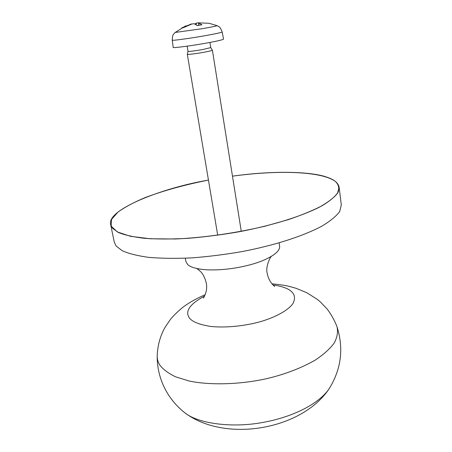 <?xml version="1.0" encoding="UTF-8"?>
<svg xmlns="http://www.w3.org/2000/svg" width="452" height="452" viewBox="0 0 452 452"><rect width="100%" height="100%" fill="white"/><g stroke="black" fill="none" stroke-linecap="round" stroke-linejoin="round"><path stroke-width="0.68" d="M204.536 296.122C189.484 304.179 184.54 311.614 189.699 318.417C193.072 322.14 200.157 324.824 210.96 326.468C226.124 328.056 245.543 325.835 260.188 321.728C274.76 317.553 288.105 310.541 292.981 303.518C295.625 298.263 294.794 293.998 290.483 290.715C286.941 288.037 281.099 286.105 272.974 284.913M185.297 258.239L185.896 261.55L187.614 264.488C189.829 266.753 194.682 268.392 202.18 269.403C222.463 271.624 250.95 266.494 266.68 258.843C275.771 254.357 280.082 250.142 279.613 246.204L279.121 242.871M110.689 224.7L114.271 242.159L116.17 246.052L122.119 250.657C128.261 253.482 136.99 255.708 148.312 257.324C161.127 258.454 175.726 258.634 192.1 257.877C208.993 256.544 225.712 254.436 242.266 251.549C273.46 245.509 301.122 236.933 321.287 226.486C330.062 221.305 336.198 216.305 339.695 211.496L341.311 204.982L339.136 187.292C338.226 183.003 334.39 179.721 327.632 177.45C311.942 171.257 271.799 170.523 232.481 176.167C277.726 169.952 321.649 171.172 335.407 181.467C338.588 184.563 339.497 188.128 338.136 192.151C335.361 196.4 330.079 200.891 322.287 205.626C313.072 210.423 301.682 215.112 288.116 219.7L265.584 226.051C236.057 233.079 203.852 237.69 175.472 238.989L150.183 238.763L130.492 236.306L117.379 231.955L111.158 226.153L111.565 219.373L117.978 212.084C124.893 207.112 134.001 202.264 145.29 197.541C163.771 190.58 184.823 184.761 208.451 180.094C161.793 188.015 105.926 209.897 110.689 224.7L112.531 228.288L118.43 232.486C124.554 235.029 133.284 236.984 144.629 238.34C157.482 239.227 172.144 239.21 188.608 238.294C205.598 236.842 222.424 234.667 239.097 231.774C270.522 225.763 298.422 217.446 318.801 207.496C327.672 202.569 333.887 197.857 337.446 193.349L339.136 187.292M210.762 47.613L212.389 50.178C211.948 50.607 209.067 51.313 203.75 52.296C196.36 53.681 186.563 54.845 187.314 54.285L188.038 51.33L187.173 46.166M183.382 27.634L181.811 27.849L183.201 27.736L191.829 24.035L194.089 23.696L197.298 25.617L201.824 24.77L197.225 25.555M209.09 23.289L216.983 25.617C217.135 25.917 212.333 26.922 202.575 28.634L175.127 32.471L185.789 25.826M191.575 23.922L181.811 27.849M198.795 22.781L196.168 23.142L194.953 24.007M201.971 24.815L198.626 22.854L209.106 23.289M222.181 31.979L223.542 39.138C222.706 39.849 216.949 41.172 206.276 43.109C191.303 45.85 171.562 48.353 173.223 47.381L172.229 40.16L173.195 40.262C175.529 40.352 193.145 37.844 205.005 35.708C215.598 33.821 221.327 32.578 222.181 31.979C220.83 28.612 219.757 26.866 218.96 26.736L217.09 25.662M210.751 47.596L202.925 49.5C196.23 50.743 187.36 51.822 188.038 51.336M329.881 387.59L328.706 389.426C317.485 404.992 291.02 417.495 262.403 422.518C231.718 428.23 197.919 423.473 185.049 412.953L183.348 411.586M205.151 294.749C198.304 297.67 192.179 300.925 186.766 304.512C180.275 308.637 171.913 317.225 170.076 319.886L164.957 327.519C160.177 336.039 157.59 345.526 157.189 355.978C157.155 359.278 158.042 362.318 159.838 365.097C162.991 369.318 168.178 373.205 175.41 376.753L189.202 381.025C210.773 385.545 240.837 384.381 266.414 378.731C284.715 374.409 300.936 368.233 315.072 360.199C323.553 354.594 329.983 348.808 334.35 342.836C337.333 336.966 338.198 331.536 336.938 326.542C343.966 348.673 341.226 369.634 328.706 389.426C300.659 430.293 224.655 442.728 185.049 412.953C177.766 407.263 171.76 400.455 167.02 392.522C160.483 381.302 157.2 369.261 157.183 356.396M198.411 22.798L198.761 24.645M196.168 23.142L196.304 24.815M190.394 24.171L190.45 24.464M198.727 22.899L198.92 25.272M336.938 326.542C334.418 320.157 331.118 314.27 327.05 308.891L320.417 301.976L317.253 299.343L307.021 292.834L296.071 288.286L288.517 286.195C284.246 285.24 278.726 284.444 271.946 283.811M202.18 269.403L197.072 268.669L200.496 271.522C204.603 275.296 207.152 284.042 206.592 287.709C206.875 291.743 203.598 298.275 203.366 298.139M274.72 286.455C274.985 286.726 268.81 282.427 267.183 273.194C265.386 266.9 270.189 257.12 271.285 256.516L266.68 258.843M217.711 235.226L187.314 54.285M241.278 231.362L212.389 50.178M172.229 40.16C172.438 36.539 172.896 34.538 173.613 34.16L175.043 32.55M198.626 22.854L198.812 25.289M210.762 47.618L209.937 42.437"/></g></svg>
